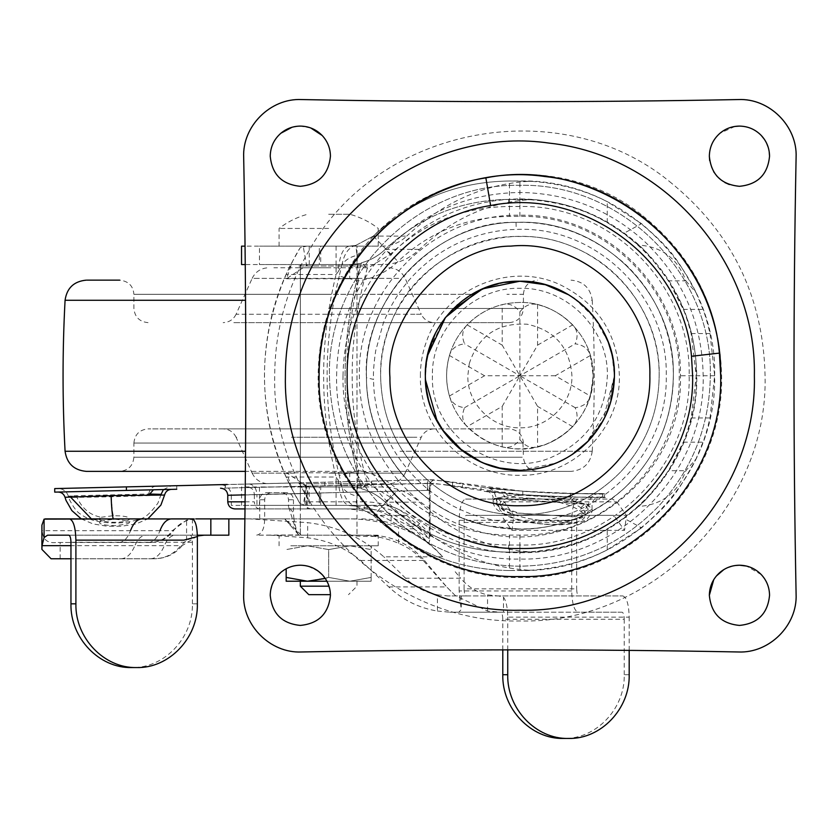 <?xml version="1.0" encoding="UTF-8"?>
<svg xmlns="http://www.w3.org/2000/svg" width="838" height="838" viewBox="0 0 838 838"><rect width="100%" height="100%" fill="white"/><g stroke="black" fill="none" stroke-linecap="round" stroke-linejoin="round"><path stroke-width="0.63" stroke-dasharray="4.19 3.14" d="M328.653 535.178L279.075 535.178L328.653 535.178M346.565 518.89L249.818 518.89L307.672 522.65C336.436 526.002 361.838 537.399 383.888 556.841L442.506 556.841C429.988 542.846 415.355 533.073 398.626 527.521C380.798 521.309 362.477 518.429 343.664 518.89L302.612 518.89L356.998 518.9L356.998 535.178L356.988 246.152L328.653 246.152L356.998 246.152L300.318 246.152L356.988 246.152L356.998 264.567L300.318 264.567L356.998 264.567M300.318 264.567L300.329 535.178L300.318 518.89L302.612 518.89M293.918 518.89L293.457 512.992L288.502 506.602L296.841 532.685L298.705 534.927C297.207 533.136 295.615 527.793 293.918 518.89L259.707 518.89L285.402 518.89L301.23 535.178L298.946 535.178L284.794 518.89L343.664 518.89M264.661 499.762L259.707 499.762C260.115 495.468 262.357 493.1 266.463 492.681L271.407 492.681C267.312 493.1 265.059 495.468 264.661 499.762L264.661 518.89C264.483 528.914 261.739 534.34 256.438 535.178L298.705 534.927M301.23 535.178L370.092 535.178L378.305 536.247L366.73 536.477L337.431 535.178L378.305 535.178L378.305 536.247M288.502 499.762L293.457 499.762C293.059 495.468 290.807 493.1 286.711 492.681L281.757 492.681C285.852 493.1 288.104 495.468 288.502 499.762L288.502 506.602M629.191 674.705L624.237 674.705C625.075 708.77 595.965 739.326 563.513 738.446M197.359 603.821L192.405 603.821C193.243 637.886 164.133 668.441 131.681 667.561M41.9 525.185L42.225 530.684C42.811 539.714 47.64 543.642 56.691 542.479L150.285 542.479C159.377 542.238 166.741 538.31 172.356 530.684L186.581 520.168L196.48 518.89C186.926 519.141 179.259 523.069 173.476 530.684C167.747 538.268 160.079 542.207 150.473 542.479M171.56 518.89L142.093 518.89M47.556 535.178L200.188 535.178L186.581 540.217L180.819 545.664C173.791 554.148 164.95 558.517 154.276 558.768L70.958 558.768L154.276 558.768M437.415 594.802L447.681 595.912L497.604 595.912L487.548 594.875C477.168 592.592 468.18 587.029 460.586 578.199L405.582 578.199C414.527 586.914 425.128 592.445 437.415 594.802L437.415 611.049C418.895 608.011 402.68 599.966 388.769 586.904L360.591 560.475C345.225 547.811 327.585 540.259 307.672 537.807L270.485 535.178L337.431 535.178M357.145 535.178C371.433 534.874 385.26 537.598 398.626 543.349C407.76 547.109 415.952 552.818 423.19 560.475L446.57 586.904L455.202 595.483L487.548 611.111L500.056 612.201L449.608 612.201L437.415 611.049M622.728 595.912C626.656 597.169 628.804 604.25 629.191 617.156L507.734 617.156C507.587 607.592 506.173 600.94 503.491 597.201L498.516 595.912L622.728 595.912L466.253 595.912C464.943 595.493 464.221 593.126 464.095 588.831L576.659 588.831C576.795 593.126 577.508 595.493 578.817 595.912M571.715 590.958L459.14 590.958L461.235 609.614L458.836 612.201L578.168 612.201C574.25 610.944 572.092 603.863 571.715 590.958L571.715 520.325C572.092 507.409 574.25 500.328 578.168 499.071L612.578 499.071L616.768 501.868L626.468 515.36L624.54 530.36L613.762 515.36L466.253 515.36L613.762 515.36M622.079 612.201L500.632 612.201C501.941 612.62 502.653 614.987 502.79 619.282L624.237 619.282C624.111 614.987 623.388 612.62 622.079 612.201L578.168 612.201M192.405 603.821L192.405 542.259C192.279 537.954 191.556 535.597 190.257 535.178L68.8 535.178M266.463 492.681L281.757 492.681M286.711 492.681L271.407 492.681M259.707 499.762L259.707 518.89M293.457 499.762L293.457 512.992M459.14 590.958L459.14 520.325C459.528 507.409 461.686 500.328 465.603 499.071L500.014 499.071L504.204 501.868L513.904 515.36L511.976 530.36L501.187 515.36M464.095 588.831L464.095 522.441C464.221 518.146 464.943 515.779 466.253 515.36M466.253 595.912L459.894 595.912L461.235 595.912L461.235 609.614M464.095 522.441L576.659 522.441L576.659 588.831M576.659 522.441C576.795 518.146 577.508 515.779 578.817 515.36M511.976 530.36L624.54 530.36M513.904 515.36L626.468 515.36M500.014 499.071L612.578 499.071M465.603 499.071L578.168 499.071M502.79 649.869L502.79 619.282M624.237 674.705L624.237 619.282M500.632 612.201L503.491 612.201L503.491 597.201M458.836 612.201L449.608 612.201M500.056 612.201L503.491 612.201M459.894 600.919L459.894 595.912L447.681 595.912M629.191 650.382L629.191 617.156M507.734 649.869L507.734 617.156M497.604 595.912L498.516 595.912M150.285 542.479L56.691 542.479M186.581 540.217L186.581 520.168M405.582 578.199L383.888 556.841M398.626 543.349L398.626 527.521M455.202 571.746L460.586 578.199M249.818 518.89L193.704 518.89M270.485 535.178L256.438 535.178M228.847 535.178L200.188 535.178M264.661 518.89L244.885 518.89M192.405 518.942L192.405 535.178L197.339 535.178M192.405 535.178L190.257 535.178M311.684 508.917L356.988 508.917L300.318 508.917L300.318 505.377L328.653 505.366L300.318 505.366L300.318 486.951L356.998 486.951L300.318 486.951M311.684 505.377L300.318 505.377M429.266 490.345L429.266 538.551L416.612 526.243C402.177 512.594 384.946 505.639 364.918 505.377L308.028 505.377L308.028 493.456C307.577 487.423 304.655 483.893 299.239 482.866L245.272 484.081L304.749 482.667C306.09 483.275 306.897 486.815 307.169 493.289L429.266 490.345L430.041 482.604L433.895 479.818L447.901 481.714L447.901 485.307L433.875 483.358C431.099 483.453 429.831 485.789 430.083 490.356L430.083 533.722L419.566 523.698C403.947 509.326 385.532 502.035 364.321 501.836L364.624 508.917L245.01 508.917L364.624 508.917C383.605 509.127 400.019 515.758 413.857 528.788L428.375 542.919C429.328 542.626 429.884 540.29 430.041 535.932L430.083 533.722M163.42 489.56L171.256 485.831L57.937 488.512C63.112 488.669 66.621 491.267 68.433 496.326C67.103 495.604 74.781 511.536 80.605 514.134C87.55 519.508 97.742 522.42 111.161 522.87C121.688 523.383 131.262 522.074 139.894 518.942C144.545 518.397 150.536 513.149 157.89 503.209L161.095 494.326L113.8 496.127C78.615 496.934 55.318 496.672 76.237 495.698L149.164 494.022M68.433 496.337L76.237 495.698C81.401 508.09 89.771 515.276 101.356 517.245C96.978 519.351 99.638 520.953 109.338 522.043C128.088 523.635 138.511 517.13 119.698 515.883L113.308 515.684L101.356 517.245M57.937 488.512L171.256 485.831M164.562 495.038L114.712 496.672C79.086 497.51 52.899 497.636 70.371 496.892M100.466 521.079C97.344 523.645 102.016 525.185 114.481 525.709C134.415 523.551 134.436 521.362 114.544 519.141L100.466 521.079L91.384 518.89M171.34 489.371L126.423 490.429M364.321 501.836L304.833 501.836C305.242 506.152 307.357 508.509 311.191 508.917M452.551 486.103L452.551 482.51L462.482 484.134L462.482 487.716L447.901 485.307M304.833 501.836L304.833 493.456C304.561 489.57 302.696 487.224 299.239 486.428L245.241 487.622L299.239 486.428M428.375 542.919L405.655 528.788L391.084 521.163C380.274 514.082 365.347 509.996 346.314 508.917M391.084 521.163L391.084 516.931C380.232 510.269 365.316 506.414 346.314 505.377M433.875 483.358L222.437 488.166M225.223 488.156L225.223 484.605L222.311 484.626L299.239 482.866M225.223 484.605L428.417 479.745L443.47 480.918L522.786 491.246L570.458 493.603L604.575 493.54L604.575 497.081L602.658 497.123C626.824 499.102 490.052 494.954 481.054 490.398L462.482 487.716M249.012 487.527C252.207 487.894 253.987 490.251 254.354 494.609L427.705 490.366C427.663 486.071 427.925 483.715 428.501 483.285L442.841 484.406L522.786 494.797L570.458 497.144L602.658 497.123L602.658 493.582C626.824 495.572 490.052 491.403 481.054 486.826L462.482 484.134M452.551 482.51L447.901 481.714M54.879 492.126L54.879 488.585L176.755 485.705L176.755 489.245L54.721 492.126M308.028 493.456L231.309 495.289C230.618 488.743 226.993 485.202 220.436 484.668M248.928 483.987C253.715 484.532 256.386 488.072 256.941 494.609L307.169 493.289L307.169 505.377L256.941 505.377L308.028 505.377M433.895 479.818L428.417 479.745C427.558 480.394 427.15 483.935 427.223 490.366M428.417 479.745L304.749 482.667M580.849 507.744L584.421 504.34L588.506 504.277L588.506 509.525L584.421 504.34L569.452 499.479L552.483 497.238C565.66 500.139 575.109 503.638 580.849 507.744C599.432 519.392 553.363 526.023 520.147 516.47C503.68 511.704 497.259 506.791 500.873 501.753C504.078 498.516 511.201 496.326 522.221 495.195L507.828 495.384L497.782 498.348L496.431 501.03L502.559 507.419L518.659 513.066L573.024 516.826L588.506 509.535C590.245 508.802 584.788 518.24 580.399 518.156C571.767 521.016 560.182 521.896 545.643 520.786C523.52 519.476 503.271 511.421 502.496 509.64C497.395 504.675 495.384 501.805 496.442 501.03L496.442 501.03M500.873 501.753L497.782 498.348L496.431 498.149L493.771 491.12C489.874 488.271 487.664 487.108 487.129 487.611L487.213 487.611M501.585 489.277C466.494 484.835 499.94 490.335 549.33 492.912C599.149 494.525 617.208 493.352 574.952 493.676C548.481 493.194 524.022 491.728 501.585 489.277L507.828 495.384M569.452 499.479L574.952 493.676M598.95 493.655L598.95 493.655C593.65 493.666 590.172 497.206 588.506 504.277L496.431 498.149L496.431 501.03M552.483 497.238L522.221 495.195M429.266 538.551L409.478 526.243L391.084 516.931M364.918 505.377L307.169 505.377M298.003 482.835L299.239 482.803M231.309 495.289L231.309 505.377L256.941 505.377L256.941 494.609M304.833 493.456L245.167 494.849M428.501 483.285L227.129 488.051M530.444 498.243L505.366 496.871L494.336 498.348L492.891 501.03L499.49 507.419L516.826 513.066L575.381 516.826L592.047 509.535L587.648 504.34L571.233 501.093L542.647 499.06C560.601 501.868 573.223 505.901 580.514 511.138C584.421 510.667 586.789 508.404 587.648 504.34L494.336 498.348C494.829 502.035 496.892 504.308 500.537 505.146C504.612 500.977 514.584 498.673 530.444 498.243L542.647 499.06M580.514 511.138C599.097 522.797 553.017 529.417 519.811 519.864C503.334 515.098 496.913 510.195 500.537 505.146M501.218 492.796C465.938 488.334 499.647 493.875 549.173 496.452C599.17 498.065 617.323 496.892 574.91 497.217C548.324 496.735 523.76 495.258 501.218 492.796L505.366 496.871M571.233 501.093L574.91 497.217M298.087 486.375L299.239 486.344M298.915 267.751L328.653 267.751L298.915 267.751M298.915 265.981L367.61 265.981L298.915 265.981M367.61 267.751L328.653 267.751L367.61 267.751L367.61 265.981M298.915 483.767L367.61 483.767L298.915 483.767M328.653 485.548L367.61 485.548L328.653 485.548M307.022 265.981L356.988 265.981L307.022 265.981M306.886 267.751L273.869 267.751M428.668 322.64L233.194 322.64L428.668 322.64M328.653 322.64L509.242 322.64L328.653 322.64M86.984 280.143L119.719 280.143C128.455 281.159 133.179 285.873 133.891 294.316L328.653 294.316L133.891 294.316L133.891 308.478C134.761 317.047 139.485 321.771 148.054 322.64M394.237 471.375L570.846 471.375L394.237 471.375M86.293 471.375L245.387 471.375M119.719 471.375L536.194 471.375L119.719 471.375C128.329 470.537 133.043 465.813 133.891 457.213L523.425 457.213C524.305 465.792 529.029 470.516 537.587 471.375M508.823 428.878L148.064 428.878L508.823 428.878M328.653 428.878L226.71 428.878L328.653 428.878M384.055 483.767L301.963 483.767M280.898 133.221C273.963 139.318 270.412 146.975 270.234 156.203C272.015 174.482 282.05 184.517 300.329 186.308C318.618 184.517 328.643 174.482 330.434 156.203M310.772 127.973L300.329 126.098L291.991 127.282M580.933 447.963L591.314 437.719M592.812 435.949L604.889 417.177M610.179 403.832L614.443 375.759L614.045 367.065M612.819 358.339L608.378 342.449M601.883 328.664L588.475 310.678M580.043 302.811L568.981 294.945M504.581 282.458L486.857 287.172M473.491 293.384L457.632 304.603M444.59 318.576L428.721 350.703M426.186 363.116L425.348 374.743M426.123 387.879L425.411 379.541M437.363 421.902L441.804 429.087M462.628 451.012L484.301 463.362M500.82 468.369L511.651 469.95M520.335 470.317L556.181 463.079M563.943 459.423L572.658 454.217M709.671 160.603L711.273 166.783M711.315 166.909L713.672 171.748M716.982 176.231L724.922 182.569M729.332 184.549L739.451 186.308C757.73 184.517 767.765 174.482 769.546 156.203M769.169 151.448L768.174 147.216M766.686 143.392L764.361 139.307M734.947 126.444L720.01 133.221M716.333 576.041L713.756 579.634M709.346 595.326C711.137 613.605 721.162 623.64 739.451 625.42C757.73 623.64 767.765 613.605 769.546 595.326M761.281 574.606L746.532 566.069M735.45 565.493L731.972 566.163M728.065 567.462L723.875 569.568M276.666 576.722L271.868 585.542M270.674 590.182L270.234 595.326C272.015 613.605 282.05 623.64 300.329 625.42C318.618 623.64 328.643 613.605 330.434 595.326L329.753 588.978M328.297 584.191L322.169 574.606M318.43 571.275L308.175 566.258M305.001 565.587L300.329 565.221M642.935 215.932C693.885 257.036 720.114 310.311 721.591 375.759C724.367 483.547 627.672 580.242 519.885 577.466C412.107 580.242 315.402 483.547 318.189 375.759C318.367 338.573 327.951 303.985 346.922 271.994C403.79 170.334 552.818 142.114 642.935 215.932M669.457 181.479C731.406 231.435 763.271 296.202 765.073 375.759C768.456 506.781 650.906 624.331 519.885 620.958C388.874 624.331 271.323 506.781 274.696 375.759C274.927 330.56 286.565 288.513 309.631 249.63C378.766 126.046 559.92 91.74 669.457 181.479M796.1 157.303C793.282 302.937 793.282 448.581 796.1 594.226C797.546 625.284 769.41 653.42 738.351 651.974C592.707 649.157 447.073 649.157 301.429 651.974M243.68 594.226C246.498 448.581 246.498 302.937 243.68 157.303M301.429 99.554C447.073 102.372 592.707 102.372 738.351 99.554M458.836 447.953L444.444 432.754M433.602 414.412L428.595 400.365M612.023 354.526L614.432 375.759L602.794 421.221M602.669 421.441L588.475 440.84M519.885 281.212C546.156 281.61 568.635 291.037 587.333 309.484L587.333 309.484C568.635 291.037 546.156 281.61 519.885 281.212L544.417 284.449L567.274 293.949M574.439 298.538L594.603 317.822L608.262 342.145M531.805 469.552L519.885 470.307C469.364 471.616 424.028 426.291 425.337 375.759L427.485 355.741M478.488 290.755L488.418 286.606M498.432 283.684L510.572 281.673M498.861 467.939L481.033 461.958M571.956 454.678L558.464 462.084M550.755 465.132L542.113 467.656M469.28 363.577C478.508 335.629 497.814 322.515 527.196 324.222C554.871 330.329 569.788 347.508 571.945 375.759C572.668 403.581 547.706 428.543 519.885 427.82C492.074 428.543 467.112 403.581 467.824 375.759L469.28 363.577M590.34 355.501L593.199 375.759L590.34 396.028C588.433 402.732 583.384 406.619 575.182 407.687C578.356 415.281 577.518 421.598 572.668 426.636C562.864 436.692 551.163 443.449 537.567 446.905C530.8 448.613 524.913 446.183 519.885 439.615C514.899 446.162 509.001 448.592 502.213 446.905C488.606 443.449 476.916 436.692 467.112 426.647C462.262 421.64 461.424 415.323 464.587 407.687C456.427 406.639 451.368 402.753 449.44 396.028C445.931 383.626 445.659 371.15 448.613 358.601L449.44 355.49C451.347 348.786 456.396 344.9 464.587 343.831C461.413 336.237 462.262 329.921 467.112 324.882C476.916 314.837 488.606 308.08 502.213 304.613C508.97 302.916 514.867 305.346 519.885 311.914C524.881 305.367 530.768 302.927 537.567 304.613C551.163 308.08 562.864 314.837 572.668 324.882C577.518 329.889 578.356 336.206 575.182 343.842C583.353 344.889 588.402 348.776 590.34 355.501L555.248 375.759L590.34 396.028M449.44 396.028L484.542 375.759L519.885 375.759L464.587 343.831M575.182 407.687L519.885 375.759L502.213 345.141L502.213 304.613M467.112 324.882L502.213 345.141M484.542 375.759L449.44 355.49M555.248 375.759L519.895 375.759L537.567 406.367L537.567 446.905M572.668 426.636L537.567 406.367M537.567 304.613L537.567 345.151L519.885 375.759L575.182 343.842M537.567 345.151L572.668 324.882M464.587 407.687L519.885 375.759L519.885 439.615M502.213 446.905L502.213 406.378L467.112 426.647M502.213 406.378L519.885 375.77M519.885 311.914L519.885 375.759M609.865 404.827L586.16 443.208C567.619 460.91 545.528 469.95 519.885 470.317C545.528 469.95 567.619 460.91 586.16 443.208L604.512 417.932M425.337 375.759C424.028 426.291 469.364 471.616 519.885 470.317M425.788 366.499L428.249 352.442M435.341 333.43L439.259 326.37M441.458 322.944L451.441 310.521M587.333 309.484C605.036 328.035 614.076 350.127 614.443 375.759C614.076 350.127 605.036 328.035 587.333 309.484M606.544 413.584L614.443 375.759L609.896 404.744M446.581 375.759C446.843 356.37 453.547 339.547 466.714 325.301C481.305 310.406 499.039 302.79 519.885 302.455C559.061 301.45 594.205 336.593 593.199 375.759C591.597 408.441 575.79 431.298 545.789 444.339C513.83 454.552 486.438 447.356 463.624 422.761C452.447 409.08 446.759 393.42 446.581 375.759C446.843 356.37 453.547 339.547 466.714 325.301C481.305 310.406 499.039 302.79 519.885 302.455C559.061 301.45 594.205 336.593 593.199 375.759C594.205 414.936 559.061 450.079 519.885 449.074C497.238 448.613 478.488 439.845 463.624 422.761C452.447 409.08 446.759 393.42 446.581 375.759M336.614 375.759C337.41 324.516 355.888 280.73 392.069 244.424C427.925 210.485 470.527 193.18 519.885 192.489C567.169 193.075 608.44 209.133 643.71 240.642C682.425 277.368 702.244 322.4 703.166 375.759C705.69 473.69 617.816 561.565 519.885 559.04C421.954 561.565 334.09 473.69 336.614 375.759M343.025 375.759C343.79 326.307 361.628 284.051 396.531 249.012C431.141 216.267 472.255 199.559 519.885 198.899C565.514 199.465 605.35 214.957 639.373 245.366C676.748 280.803 695.865 324.275 696.755 375.759C699.185 470.275 614.401 555.07 519.885 552.63C425.379 555.07 340.584 470.275 343.025 375.759M396.919 521.173C353.081 482.604 330.591 434.136 329.449 375.759C326.83 274.005 418.131 182.705 519.885 185.324C621.649 182.705 712.949 274.005 710.32 375.759C709.65 426.144 692.219 469.846 658.029 506.854C620.099 545.538 574.061 565.325 519.885 566.195C473.585 565.702 432.586 550.692 396.919 521.173C353.081 482.604 330.591 434.136 329.449 375.759C326.83 274.005 418.131 182.705 519.885 185.324C621.649 182.705 712.949 274.005 710.32 375.759C709.65 426.144 692.219 469.846 658.029 506.854C620.099 545.538 574.061 565.325 519.885 566.195C473.585 565.702 432.586 550.692 396.919 521.173M429.946 482.112C397.893 453.903 381.447 418.455 380.609 375.759C378.692 301.334 445.46 234.567 519.885 236.484C594.31 234.567 661.088 301.334 659.171 375.759C658.678 412.61 645.93 444.569 620.916 471.637C593.178 499.93 559.501 514.406 519.885 515.045C486.019 514.679 456.04 503.701 429.946 482.112C397.893 453.903 381.447 418.455 380.609 375.759C380.63 358.654 383.678 342.114 389.754 326.118C415.302 253.066 507.189 215.041 576.89 248.677C626.122 270.077 659.799 322.085 659.171 375.759C658.678 412.61 645.93 444.569 620.916 471.637C593.178 499.93 559.501 514.406 519.885 515.045C486.019 514.679 456.04 503.701 429.946 482.112M488.062 525.866L465.677 519.309C407.059 498.065 365.609 438.106 366.447 375.759C364.331 293.771 437.897 220.205 519.885 222.321C601.883 220.205 675.449 293.771 673.333 375.759C672.568 420.435 655.976 458.145 623.556 488.889C584.348 523.038 539.18 535.367 488.062 525.866L520.859 529.207C560.077 528.485 594.31 515.045 623.556 488.9C655.976 458.145 672.568 420.435 673.333 375.759C675.564 292.357 599.359 218.037 516.03 222.363C434.723 222.353 363.357 296.432 366.468 377.687C366.101 447.502 419.513 512.605 488.062 525.866M356.998 486.951L356.998 505.366L328.653 505.366L356.998 505.366L356.998 508.917M366.457 377.687C360.989 299.48 437.939 219.818 516.03 222.363C556.243 221.358 592.56 235.216 624.98 263.949C640.871 279.023 652.98 296.443 661.308 316.209C672.694 344.072 676.025 372.219 671.301 400.648C666.231 431.381 652.561 458.606 630.302 482.321C614.097 498.924 595.409 511.232 574.25 519.256C549.644 528.338 524.913 531.229 500.056 527.919C468.075 523.74 439.604 510.237 414.621 487.412C400.637 474.14 389.555 458.941 381.384 441.825C371.601 420.76 366.625 399.38 366.447 377.697L373.57 379.436C373.12 373.151 373.821 363.619 375.675 350.829L383.312 323.175C390.34 305.074 400.512 288.984 413.825 274.906C427.307 260.932 442.611 250.08 459.737 242.35C476.592 234.65 497.657 229.654 516.208 229.444C595.692 225.317 668.378 296.202 666.252 375.759C668.211 453.295 599.285 523.101 521.728 522.116C444.224 525.049 373.559 457.003 373.57 379.436M373.79 246.152L376.566 246.152M358.423 280.866C342.993 344.125 342.993 407.394 358.423 470.663C373.643 472.936 386.831 479.378 397.966 490C429.276 519.497 466.441 534.529 509.452 535.115L519.895 535.115C605.046 537.315 681.441 460.91 679.241 375.759C681.441 290.608 605.046 214.214 519.895 216.414L509.452 216.414C466.441 217 429.276 232.032 397.966 261.519C386.821 272.141 373.643 278.593 358.423 280.866L339.233 276.111L342.009 264.672C345.308 259.958 350.326 256.847 357.061 255.349L358.423 280.866M385.271 502.203C378.504 495.698 370.585 491.225 361.524 488.774L367.243 483.107C347.142 411.542 347.142 339.987 367.243 268.422L390.204 254.417C423.462 223.086 462.932 207.112 508.624 206.494L519.895 206.494C610.347 204.158 691.497 285.318 689.161 375.759C691.497 466.211 610.347 547.361 519.895 545.035L508.624 545.035C462.932 544.407 423.462 528.432 390.204 497.112L385.281 502.192C419.922 534.822 461.036 551.467 508.624 552.116L519.895 552.116C614.128 554.547 698.672 469.992 696.242 375.759C698.672 281.526 614.128 196.982 519.895 199.413L508.624 199.413C461.036 200.062 419.922 216.696 385.281 249.336C378.504 255.841 370.585 260.314 361.513 262.755L361.524 262.755C339.61 338.091 339.61 413.427 361.524 488.774L361.513 488.774C370.585 491.215 378.504 495.687 385.281 502.192L385.271 502.203C419.901 534.822 461.015 551.456 508.624 552.116L529.993 551.823C489.109 549.361 452.269 532.811 419.482 502.192L385.281 502.192M390.204 254.417L385.271 249.326C378.504 255.831 370.585 260.304 361.524 262.755L367.243 268.422M292.535 490.209L300.224 503.848L303.293 504.623L306.551 486.092L286.533 472.789L292.535 490.209C255.15 419.953 255.15 331.565 292.535 261.32L286.533 278.74L306.582 265.405L303.293 246.906L300.224 247.681L292.535 261.32M300.224 503.848C296.82 498.631 292.127 489.696 286.135 477.042L336.08 477.042L342.009 486.847C345.308 491.571 350.326 494.682 357.061 496.18L358.423 470.663L339.233 475.408L342.009 486.847C344.209 497.982 348.807 504.413 355.825 506.131L373.36 515.391L355.825 506.131L357.061 496.18M338.248 479.849C339.369 495.551 343.004 504.057 349.153 505.366L355.825 506.131L349.153 505.366L306.865 505.366L303.293 504.623M303.293 246.906L306.865 246.152L349.153 246.152L355.825 245.387L373.36 236.127C411.573 200.093 456.93 181.72 509.452 180.998L519.895 180.998C623.964 178.316 717.338 271.69 714.657 375.759C717.338 479.839 623.964 573.213 519.895 570.531L509.452 570.531C456.93 569.809 411.573 551.425 373.36 515.391L397.966 490M519.895 535.115L519.895 570.531L532.182 570.144L509.452 570.531L509.452 535.115M336.08 246.152L336.08 274.487C319.477 342.009 319.477 409.52 336.08 477.042L336.08 505.366M519.895 216.414L519.895 180.998L532.182 181.385L509.452 180.998L509.452 216.414M373.319 236.086L355.825 245.387L349.153 246.152L382.023 246.152C391.566 246.026 399.799 242.685 406.702 236.127L373.319 236.086C411.542 200.083 456.92 181.72 509.452 180.998M373.36 236.127L397.966 261.519M349.153 246.152C343.004 247.472 339.369 255.967 338.248 271.669L342.009 264.672C344.209 253.547 348.807 247.116 355.825 245.387L357.061 255.349M338.248 271.669L336.08 274.487L286.135 274.487C292.106 261.854 296.809 252.919 300.224 247.681M306.551 486.092L308.939 486.951L349.729 486.951L361.356 488.208L357.229 473.198C341.035 408.242 341.035 343.287 357.229 278.321L361.356 263.321L349.729 264.567L308.939 264.567L306.582 265.405M357.229 473.198L349.729 472.789L349.729 486.951L382.023 486.951C396.5 487.129 408.975 492.21 419.482 502.192M385.271 249.326C419.901 216.707 461.015 200.073 508.624 199.413L529.993 199.706C489.235 202.105 452.405 218.655 419.482 249.336C409.049 259.288 396.563 264.358 382.023 264.567L349.729 264.567L349.729 278.74L357.229 278.321M349.729 264.567L361.356 263.321L361.513 262.755M361.513 488.774L361.356 488.208L349.729 486.951M373.36 515.391L406.702 515.391C399.799 508.834 391.566 505.492 382.023 505.366L349.153 505.366M286.135 477.042C257.245 409.52 257.245 342.009 286.135 274.487M638.263 506.477L623.86 518.209L641.562 527.846C669.698 502.978 675.281 496.997 695.959 459.035L685.851 470.705C677.649 493.037 661.779 504.958 638.263 506.477C642.819 503.952 652.896 492.021 668.504 470.705L685.851 470.705M685.851 280.824L695.959 292.483C675.334 254.679 669.855 248.656 641.562 223.673L623.86 233.32L638.263 245.042C661.779 246.561 677.649 258.492 685.851 280.824L668.504 280.824L683.263 309.358C685.641 314.753 688.26 322.819 691.12 333.566L696.242 375.759L691.12 417.953C688.281 428.647 685.662 436.713 683.263 442.171L668.504 470.705M638.263 245.042C642.798 247.556 652.875 259.487 668.504 280.824M695.959 292.483L702.988 309.358C705.104 314.742 707.45 322.819 710.037 333.566L714.657 375.759L710.037 417.953C707.471 428.647 705.125 436.724 702.988 442.171L695.959 459.035M306.865 505.366L320.703 505.366L320.703 486.951L259.466 486.951L382.023 486.951M308.939 486.951L319.32 486.951L319.32 505.366L259.466 505.366L259.466 486.951L241.543 486.951L241.543 505.366L309.253 505.366L309.253 486.951M308.939 264.567L320.703 264.567L320.703 246.152L259.466 246.152L382.023 246.152M306.865 246.152L319.32 246.152L319.32 264.567L259.466 264.567L259.466 246.152L245.052 246.152M623.86 518.209L607.246 528.967C585.081 541.997 559.334 549.623 529.993 551.823M641.562 527.846L607.246 549.843C585.427 561.156 560.413 567.923 532.182 570.144M529.993 199.706C559.009 201.811 584.767 209.437 607.246 222.562L623.86 233.32M532.182 181.385C560.088 183.522 585.113 190.289 607.246 201.686L641.562 223.673M406.702 515.391C442.558 548.848 482.918 567.096 527.783 570.133M382.023 505.366L309.253 505.366M382.023 264.567L245.251 264.567M527.783 181.396C483.138 184.329 442.778 202.576 406.702 236.127M307.41 581.216L286.167 581.216L286.167 577.413L307.41 581.216L328.653 577.413L349.907 581.216L307.41 581.216L356.988 581.216L300.329 581.216M328.653 586.171L300.329 586.171M330.423 594.666L308.824 594.666M290.796 545.8L378.231 545.8L290.796 545.8M290.796 246.152L378.231 246.152L290.796 246.152M328.653 228.449L279.075 228.449L328.653 228.449M326.914 581.216L371.15 581.216L349.907 581.216L328.653 577.413L325.28 578.471M371.15 581.216L371.15 577.413L349.907 581.216L371.15 577.413L371.15 581.216M328.653 577.413L328.653 549.592L307.41 545.8L286.167 549.592L307.41 545.8L328.653 549.592L349.907 545.8L328.653 549.592L328.653 577.413M286.167 577.413L286.167 568.761M371.15 577.413L371.15 549.592L349.907 545.8L371.15 549.592L371.15 545.8L371.15 577.413M307.41 545.8L371.15 545.8L307.41 545.8M328.653 214.277L349.907 214.277L328.653 214.277M148.347 542.479C153.176 542.238 157.041 538.31 159.953 530.684L173.476 530.684M159.953 530.684L42.225 530.684M118.891 542.479C123.71 542.238 127.575 538.31 130.498 530.684M197.359 536.006L182.171 545.664L134.876 545.664C137.778 538.855 141.486 535.367 145.98 535.178M121.007 558.768C126.622 558.537 131.252 554.169 134.876 545.664L70.958 545.664M150.463 558.768C156.088 558.537 160.707 554.169 164.342 545.664C167.244 538.855 170.942 535.367 175.435 535.178M360.591 560.475L424.478 560.475C410.117 544.061 392.037 535.629 370.218 535.178M388.769 586.904L446.654 586.904L455.202 595.483M70.958 542.259L192.405 542.259M459.894 595.912L459.329 595.912M504.204 501.868L616.768 501.868M459.14 520.325L571.715 520.325M487.548 611.111L487.548 594.875M60.158 558.768L60.158 542.479M307.672 537.807L307.672 522.65M113.308 515.684C112.428 512.835 111.747 505.785 111.276 494.546M148.651 494.022C149.782 489.183 152.191 486.574 155.899 486.197M245.094 501.836L254.354 501.836C254.658 506.131 256.386 508.498 259.529 508.917M304.833 486.208C305.723 486.616 306.268 488.973 306.446 493.289L306.446 501.836C306.53 506.131 307.012 508.498 307.892 508.917M419.566 523.698L413.857 528.788L405.655 528.788M430.041 535.932L430.041 482.604M324.767 485.736L324.767 482.196M371.663 484.626L371.663 481.085M522.786 494.797L522.786 491.246M570.458 497.144L570.458 493.603M481.054 490.398L481.054 486.826M409.478 526.243L416.612 526.243M427.705 490.366L430.083 490.356M254.354 494.609L254.354 501.836M398.679 278.384L256.983 278.384L398.679 278.384M241.941 314.26L416.413 314.26L236.086 314.26L252.144 278.384L256.983 278.384M416.413 314.26L421.231 314.26C423.902 319.582 428.208 322.379 434.157 322.64M470.589 294.316L328.653 294.316L470.589 294.316M509.263 322.64C517.832 321.771 522.556 317.047 523.425 308.478L328.653 308.478L523.425 308.478L523.425 294.316L506.917 294.316M133.902 443.051L522.954 443.051L133.891 443.051L133.891 457.213L522.126 457.213M522.954 443.051L523.425 457.213M291.362 437.258L413.385 437.258L291.362 437.258M294.735 473.145L252.982 473.145L294.735 473.145M399.077 473.145L328.653 473.145L405.173 473.145L421.231 437.258L413.385 437.258M252.982 473.145L252.133 473.145L236.086 437.258L237.102 437.258M65.825 300.266L245.544 300.266M591.492 300.266L592.236 300.266C590.444 288.01 583.374 281.306 571.024 280.143M399.977 451.263L592.057 451.263L399.977 451.263M592.236 300.266C594.928 350.598 594.928 400.931 592.236 451.263L592.057 451.263M66.841 451.263L245.544 451.263M432.418 375.759C430.062 434.587 496.588 480.583 550.796 457.59C586.59 442.035 605.445 414.758 607.361 375.759C608.566 329.02 566.624 287.088 519.885 288.293C473.145 287.088 431.214 329.02 432.418 375.759M463.173 525.939C562.644 568.122 684.74 483.725 680.414 375.759C682.624 289.979 605.665 213.02 519.885 215.23C434.105 213.02 357.145 289.979 359.355 375.759C358.486 440.987 401.852 503.711 463.173 525.939M516.03 222.363L516.208 229.444M420.383 375.759C420.404 363.545 422.572 351.719 426.919 340.301C445.167 288.104 510.813 260.943 560.612 284.972C598.018 303.702 617.616 333.964 619.397 375.759C620.769 428.93 573.056 476.644 519.885 475.272C466.714 476.644 419.01 428.93 420.383 375.759M390.204 497.112L367.243 483.107M508.624 545.035L508.624 552.116M519.895 545.035L519.895 552.116M508.624 199.413L508.624 206.494M689.161 375.759L696.242 375.759M519.895 199.413L519.895 206.494M714.657 375.759L679.241 375.759M339.233 276.111C323.039 342.543 323.039 408.975 339.233 475.408M349.729 472.789L286.533 472.789M286.533 278.74L349.729 278.74M385.281 249.336L419.482 249.336M683.263 442.171L702.988 442.171M691.12 417.953L710.037 417.953M691.12 333.566L710.037 333.566M683.263 309.358L702.988 309.358M640.337 528.82L640.337 527.772M607.246 549.843L607.246 528.967M640.337 223.756L640.337 222.699M607.246 222.562L607.246 201.686M309.253 264.567L309.253 246.152M296.841 532.685L298.831 535.084M284.742 518.89L292.923 528.296M182.171 545.664C175.058 554.117 165.893 558.485 154.674 558.768M442.684 556.841C421.147 532.214 394.028 519.57 361.304 518.89M424.478 560.475L446.654 586.904M81.276 518.89L93.049 523.928L106.876 526.191L121.353 526.254L135.787 524.022L147.834 518.89M486.773 491.131L486.689 491.12C488.931 490.911 494.221 495.907 492.891 498.149L492.901 501.03C492.388 501.836 493.278 504.235 495.572 508.237C504.675 517.056 521.267 522.409 545.37 524.316C568.426 526.463 586.097 521.414 587.847 518.031C591.544 513.149 592.948 510.321 592.047 509.535M592.047 509.525L592.047 504.277C593.126 499.584 595.441 497.227 599.013 497.196L599.002 497.196M289.707 267.751L289.707 265.981M388.853 267.751C396.364 268.118 401.8 271.659 405.173 278.384L421.231 314.26M367.61 483.767L367.61 485.548M289.707 483.767L289.707 485.548M356.988 265.981L356.988 485.548M300.329 485.548L300.329 265.981M252.144 278.384C255.506 271.659 260.953 268.118 268.453 267.751M236.086 314.26C233.414 319.582 229.099 322.379 223.149 322.64M523.425 294.316C524.138 285.873 528.862 281.159 537.587 280.143M592.236 451.263C590.434 463.529 583.363 470.233 571.024 471.375M523.425 443.051C522.556 434.472 517.832 429.758 509.263 428.878M133.891 443.051C134.761 434.472 139.485 429.758 148.054 428.878M236.086 437.258C233.414 431.937 229.099 429.15 223.149 428.878L434.157 428.878C428.208 429.15 423.902 431.937 421.231 437.258M252.144 473.145C255.506 479.86 260.953 483.4 268.453 483.767M405.173 473.145C401.8 479.86 396.364 483.4 388.853 483.767M509.452 570.531C456.92 569.809 411.542 551.446 373.319 515.433M356.988 581.216L356.988 586.171L348.493 594.666M378.231 545.8L378.231 535.178M279.075 545.8L279.075 535.178M378.231 246.152L378.231 228.449C369.946 221.965 360.497 217.241 349.907 214.277M279.075 246.152L279.075 228.449C287.371 221.965 296.809 217.241 307.41 214.277"/><path stroke-width="1.26" d="M502.79 674.705L507.734 674.705C506.896 708.77 536.016 739.326 568.468 738.446L563.513 738.446C531.062 739.326 501.952 708.77 502.79 674.705L502.79 649.869M568.468 738.446C600.909 739.326 630.029 708.77 629.191 674.705L629.191 650.382M136.636 667.561L131.681 667.561C99.23 668.441 70.12 637.886 70.958 603.821L75.902 603.821C75.074 637.886 104.184 668.441 136.636 667.561C169.077 668.441 198.197 637.886 197.359 603.821L197.359 536.592L183.868 540.133L75.902 540.133C75.525 527.228 73.367 520.147 69.449 518.89L192.405 518.942C195.443 520.608 197.098 526.494 197.359 536.592M130.498 530.684C133.41 523.059 137.275 519.131 142.093 518.89L44.079 519.131L41.9 525.185L41.9 549.393L42.036 545.664L44.079 537.577L47.556 535.178L68.8 535.178C70.109 535.597 70.832 537.954 70.958 542.259L70.958 603.821M193.704 518.89L171.56 518.89C166.731 519.131 162.865 523.059 159.953 530.684M51.076 558.768L70.958 558.768L51.076 558.768L41.9 549.393M507.734 674.705L507.734 649.869M228.847 518.89L228.847 535.178L210.841 535.178L210.841 518.89L244.885 518.89M197.339 535.178L210.841 535.178M196.008 518.89L210.841 518.89M75.902 603.821L75.902 540.133M45.21 518.89L69.449 518.89M148.651 494.022L161.095 494.336L163.42 489.56M81.276 518.89L71.859 510.593L66.003 500.338L65.018 497.269L114.848 495.572L164.562 495.038C165.515 491.581 167.768 489.685 171.34 489.371L126.423 490.429L126.423 486.888L227.276 484.5M245.01 508.917L234.85 508.917L245.01 508.917M54.879 492.126L176.755 489.245M176.755 485.705L222.311 484.626M54.879 488.585L126.423 486.888M245.167 494.849L227.768 495.289C227.308 490.921 224.888 488.564 220.52 488.208M119.719 280.143L86.984 280.143M245.387 471.375L86.293 471.375C73.954 470.233 66.883 463.529 65.071 451.263L245.544 451.263M330.434 156.203C330.329 148.242 327.574 141.329 322.169 135.484C316.167 129.366 308.897 126.245 300.329 126.098C293.007 126.182 286.533 128.549 280.898 133.221C273.963 139.318 270.412 146.975 270.234 156.203C272.015 174.482 282.05 184.517 300.329 186.308C318.618 184.517 328.643 174.482 330.434 156.203C330.329 148.242 327.574 141.329 322.169 135.484L310.772 127.973M291.991 127.282L280.898 133.221M591.314 437.719L592.812 435.949M604.889 417.177L610.179 403.832M614.045 367.065L612.819 358.339M608.378 342.449L601.883 328.664M588.475 310.678L588.475 310.678C567.776 289.728 542.71 279.986 513.296 281.442C464.776 283.684 423.588 328.412 425.348 376.953C424.688 427.265 470.181 471.909 520.482 470.317C543.254 469.929 563.408 462.482 580.944 447.963C602.711 428.815 613.877 404.744 614.443 375.759C614.107 350.745 605.455 329.051 588.475 310.678L580.043 302.811M568.981 294.945L545.381 284.711L519.895 281.212L504.581 282.458M486.857 287.172L473.491 293.384M457.632 304.603L444.59 318.576M428.721 350.703L426.186 363.116M425.348 374.743L425.337 375.759C424.038 325.238 469.364 279.913 519.885 281.212C570.406 279.913 615.741 325.238 614.432 375.759C614.097 400.774 605.445 422.467 588.475 440.84L571.956 454.678M425.411 379.541L437.363 421.902M441.804 429.087L462.628 451.012M484.301 463.362L500.82 468.369M511.651 469.95L520.335 470.317M556.181 463.079L563.943 459.423M572.658 454.217L580.933 447.963M764.361 139.307L761.281 135.484C755.289 129.366 748.009 126.245 739.451 126.098C732.129 126.182 725.656 128.549 720.01 133.221C713.086 139.318 709.535 146.975 709.346 156.203L709.671 160.603M713.672 171.748L716.982 176.231M724.922 182.569L729.332 184.549M720.01 133.221C713.086 139.318 709.535 146.975 709.346 156.203C711.137 174.482 721.162 184.517 739.451 186.308C757.73 184.517 767.765 174.482 769.546 156.203L769.169 151.448M768.174 147.216L766.686 143.392M769.546 156.203C769.441 148.242 766.686 141.329 761.281 135.484C755.289 129.366 748.009 126.245 739.451 126.098L734.947 126.444M723.875 569.568L716.333 576.041M713.756 579.634L709.346 595.326C711.137 613.605 721.162 623.64 739.451 625.42C757.73 623.64 767.765 613.605 769.546 595.326C769.441 587.354 766.686 580.451 761.281 574.606C755.289 568.489 748.009 565.357 739.451 565.221L735.45 565.493M769.546 595.326C769.441 587.354 766.686 580.451 761.281 574.606M746.532 566.069L739.451 565.221C732.129 565.304 725.656 567.672 720.01 572.344C713.086 578.43 709.535 586.097 709.346 595.326M731.972 566.163L728.065 567.462M300.329 565.221C293.007 565.304 286.533 567.672 280.898 572.344C273.963 578.43 270.412 586.097 270.234 595.326C272.015 613.605 282.05 623.64 300.329 625.42C318.618 623.64 328.643 613.605 330.434 595.326C330.329 587.354 327.574 580.451 322.169 574.606C316.167 568.489 308.897 565.357 300.329 565.221C293.007 565.304 286.533 567.672 280.898 572.344L276.666 576.722M271.868 585.542L270.674 590.182M329.753 588.978L328.297 584.191M322.169 574.606L318.43 571.275M308.175 566.258L305.001 565.587M485.862 177.876C391.933 192.143 317.246 280.782 319.1 375.759C316.335 483.055 412.6 579.32 519.895 576.554C627.18 579.32 723.445 483.055 720.68 375.759L719.402 353.102C709.912 241.941 595.242 155.899 485.862 177.876L490.618 205.54C409.824 217.817 345.57 294.065 347.162 375.759C344.785 468.054 427.6 550.87 519.895 548.481C612.18 550.87 694.995 468.054 692.617 375.759L691.507 356.265C683.347 260.649 584.704 186.633 490.618 205.54M720.69 375.759C722.754 277.619 642.777 186.853 545.15 176.556C451.514 162.834 354.516 225.223 328.15 316.115C322.127 335.546 319.11 355.427 319.089 375.759C316.324 483.055 412.589 579.33 519.895 576.565C627.191 579.33 723.456 483.055 720.69 375.759M389.932 377.393C384.893 316.586 448.005 246.068 510.824 246.11C583.3 238.966 651.933 302.968 649.859 375.759C651.618 444.915 589.868 507.053 520.702 505.723C451.567 507.922 389.041 446.56 389.932 377.393M796.1 157.303C793.282 302.937 793.282 448.581 796.1 594.226C797.546 625.284 769.41 653.42 738.351 651.974C592.707 649.157 447.073 649.157 301.429 651.974C270.37 653.42 242.234 625.284 243.68 594.226C246.498 448.581 246.498 302.937 243.68 157.303C242.234 126.234 270.37 98.098 301.429 99.554C447.073 102.372 592.707 102.372 738.351 99.554C769.41 98.098 797.546 126.234 796.1 157.303C797.546 126.234 769.41 98.098 738.351 99.554M243.68 594.226C242.234 625.284 270.37 653.42 301.429 651.974M301.429 99.554C270.37 98.098 242.234 126.234 243.68 157.303M444.444 432.754L433.602 414.412M428.595 400.365L426.123 387.879M481.033 461.958L458.836 447.953C437.069 428.805 425.903 404.744 425.337 375.759L425.788 366.499M567.274 293.949L574.439 298.538M608.262 342.145L612.023 354.526M427.485 355.741L445.512 317.382L478.488 290.755M488.418 286.606L498.432 283.684M510.572 281.673L519.885 281.212C469.364 279.902 424.028 325.238 425.337 375.759M588.475 440.84C569.641 460.052 546.785 469.877 519.885 470.307L498.861 467.939M558.464 462.084L550.755 465.132M542.113 467.656L531.805 469.552M519.885 470.307C496.903 470.066 476.55 462.618 458.836 447.953M428.249 352.442L435.341 333.43M439.259 326.37L441.458 322.944M451.441 310.521L482.657 288.848L519.885 281.212M604.512 417.932L606.544 413.584M245.052 246.152L241.543 246.152L241.543 264.567L245.251 264.567M329.009 586.171L300.329 586.171L300.329 581.216L326.914 581.216M300.329 586.171L308.824 594.666L330.423 594.666M286.167 581.216L307.41 581.216L286.167 577.413L286.167 581.216M325.28 578.471L307.41 581.216M286.167 577.413L286.167 568.761M70.958 545.664L42.036 545.664M44.079 537.577L44.079 519.131M91.384 518.89L70.371 496.892M113.308 519.151C112.323 515.978 111.58 508.153 111.056 495.667M148.934 494.975L153.469 489.79M234.85 508.917C230.565 508.477 228.208 506.121 227.768 501.836L245.094 501.836M245.544 300.266L65.071 300.266C66.872 288.01 73.943 281.306 86.293 280.143M719.402 353.102L691.507 356.265M285.412 375.759C285.433 352.012 288.953 328.8 295.992 306.111C326.768 199.968 440.055 127.125 549.393 143.141C663.392 155.166 756.787 261.163 754.368 375.759C757.604 501.061 645.187 613.479 519.895 610.242C394.593 613.479 282.176 501.061 285.412 375.759M197.359 536.006L204.179 535.178M161.095 494.326L160.969 494.912M147.834 518.89L160.906 505.073L164.562 495.038M65.018 497.269C63.835 493.907 61.499 492.168 58.011 492.053M54.721 492.126L54.721 488.585M227.768 501.836L227.768 495.289M65.071 300.266C62.389 350.598 62.389 400.931 65.071 451.263"/></g></svg>
